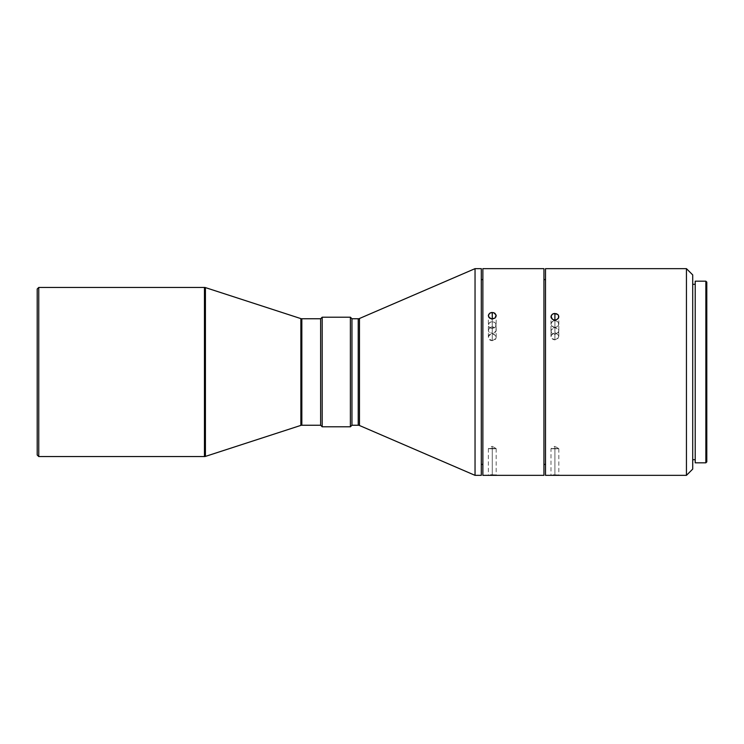 <?xml version="1.0" encoding="UTF-8"?>
<svg xmlns="http://www.w3.org/2000/svg" width="744" height="744" viewBox="0 0 744 744"><rect width="100%" height="100%" fill="white"/><g stroke="black" fill="none" stroke-linecap="round" stroke-linejoin="round"><path stroke-width="0.56" stroke-dasharray="3.72 2.79" d="M492.268 338.232L492.268 333.675C487.218 336 487.218 338.325 492.268 340.65L492.268 338.232L492.268 340.65A3.915 3.488 0 0 1 492.268 333.675L492.268 321.622L489.496 322.626L488.352 325.082L489.496 327.565L492.268 328.597L492.268 340.65L492.268 328.597L495.523 327.025L495.885 323.752L494.444 322.208L492.268 321.622L490.091 322.199L488.65 323.752L489.013 327.025L492.268 328.597L495.03 327.565L496.183 325.082L495.885 323.752L495.039 322.626L492.268 321.622L492.268 333.675A3.915 3.488 0 0 1 492.268 340.65C497.318 338.325 497.318 336 492.268 333.675L492.268 338.232M554.903 337.469L554.903 332.912C549.853 335.219 549.853 337.534 554.903 339.841L554.903 337.469L554.903 339.841A3.915 3.469 0 0 1 554.903 332.912L554.903 320.58L552.132 321.585L550.988 324.012L552.132 326.486L554.903 327.518L554.903 339.841L554.903 327.518L557.665 326.486L558.818 324.021L557.674 321.585L555.675 320.655L553.406 320.841L551.285 322.691L551.648 325.956L554.903 327.518L556.4 327.248L558.521 325.351L558.521 322.701L557.674 321.585L554.903 320.58L554.903 332.912A3.915 3.469 0 0 1 554.903 339.841C559.953 337.534 559.953 335.219 554.903 332.912L554.903 337.469M492.268 331.489L492.268 333.489C487.218 331.303 487.218 329.118 492.268 326.923L492.268 331.489L492.268 326.923A3.915 3.283 0 0 0 488.352 330.206A3.915 3.283 0 0 0 492.268 333.489L492.268 319.037L492.268 333.489A3.915 3.283 0 0 0 496.183 330.206A3.915 3.283 0 0 0 492.268 326.923C497.318 329.118 497.318 331.303 492.268 333.489L492.268 331.489M554.903 332.215L554.903 334.261C549.853 332.057 549.853 329.852 554.903 327.648L554.903 332.215L554.903 327.648A3.915 3.311 0 0 0 550.988 330.959A3.915 3.311 0 0 0 554.903 334.261L554.903 320.06L554.903 334.261A3.915 3.311 0 0 0 558.818 330.959A3.915 3.311 0 0 0 554.903 327.648C559.953 329.852 559.953 332.057 554.903 334.261L554.903 332.215M496.164 448.604L492.268 446.279L492.268 448.827C487.218 448.697 487.218 448.558 492.268 448.418L492.268 446.279L492.268 448.418L488.352 448.623L492.268 448.827C487.218 448.697 487.218 448.558 492.268 448.418L492.268 474.932L492.268 448.418C497.318 448.558 497.318 448.697 492.268 448.827L492.268 474.932L492.268 448.827L496.183 448.623L492.268 448.418C497.318 448.558 497.318 448.697 492.268 448.827L492.268 446.279L488.362 448.604M558.809 448.66L554.903 446.316L554.903 448.827C549.853 448.725 549.853 448.613 554.903 448.511L554.903 446.316L554.903 448.511L550.988 448.669L554.903 448.827C549.853 448.725 549.853 448.613 554.903 448.511L554.903 475.035L554.903 448.511C559.953 448.613 559.953 448.725 554.903 448.827L554.903 475.035L554.903 448.827L558.818 448.669L554.903 448.511C559.953 448.613 559.953 448.725 554.903 448.827L554.903 446.316L550.997 448.66L550.988 475.267M301.841 425.243L301.841 318.757L301.841 425.243M300.874 318.609L300.874 425.391L300.874 318.609M359.473 425.503L359.473 318.497L359.473 425.503M358.227 318.757L358.227 425.243L358.227 318.757M481.303 279.604L481.303 464.396L481.303 279.604M482.865 464.396L482.865 268.649L482.865 464.396M543.938 279.604L543.938 464.396L543.938 279.604M545.51 464.396L545.51 268.649L545.51 464.396M692.711 284.31L692.711 459.69L692.711 284.31M695.212 459.69L695.212 281.176L695.212 459.69M37.2 454.993L37.2 289.007L37.2 454.993M706.8 282.116L706.8 461.885L706.8 282.116M705.861 281.176L705.861 462.824L705.861 281.176M692.711 274.908L692.711 469.092L692.711 274.908M692.711 459.69L692.711 284.729L692.711 459.69M686.442 268.649L686.442 475.351L686.442 268.649M543.938 268.649L543.938 475.351L543.938 268.649M543.938 464.396L543.938 280.051L543.938 464.396M481.303 268.649L481.303 475.351L481.303 268.649M481.303 464.396L481.303 280.051L481.303 464.396M475.044 475.351L475.044 268.649L475.044 475.351M351.959 425.243L351.959 318.757L351.959 425.243M322.199 426.805L322.199 317.195L322.199 426.805M350.387 317.195L350.387 426.805L350.387 317.195M320.636 318.757L320.636 425.243L320.636 318.757M205.418 456.407L205.418 287.593L205.418 456.407M38.762 456.565L38.762 287.435L38.762 456.565M204.451 287.435L204.451 456.565L204.451 287.435M488.352 337.162L488.352 325.082M550.988 336.381L550.988 324.021M488.352 330.206L488.352 315.707M550.988 330.959L550.988 316.712M488.352 448.623L488.352 475.211M558.818 448.669L558.818 475.267M496.183 448.623L496.183 475.211M558.818 330.959L558.818 316.712M496.183 330.206L496.183 315.707M558.818 336.381L558.818 324.021M496.183 337.162L496.183 325.082"/><path stroke-width="1.12" d="M492.268 312.471L492.268 319.037L489.496 318.051L488.352 315.707L489.496 313.41L490.77 312.713L493.765 312.713L496.109 315.065L495.039 318.051L491.505 318.971L488.65 316.972L488.427 315.075L489.496 313.41L491.496 312.526L493.765 312.713L495.03 313.41L496.183 315.707L495.039 318.051L492.268 319.037L492.268 312.471M554.903 313.447L554.903 320.06L553.406 319.808L551.285 317.986L550.988 316.712L552.132 314.396L553.406 313.689L556.4 313.689L558.158 314.889L558.818 316.712L558.158 318.562L556.4 319.808L554.141 319.994L552.132 319.074L551.062 316.07L552.132 314.396L554.141 313.512L557.665 314.396L558.521 315.456L558.521 317.986L556.4 319.808L554.903 320.06L554.903 313.447M490.77 474.96L496.183 475.211L490.77 474.96M553.406 475.053L558.818 475.267L553.406 475.053M705.861 462.824L706.8 461.885L706.8 282.116L705.861 281.176L705.861 462.824L705.861 281.176L695.212 281.176L695.212 462.824L705.861 462.824L695.212 462.824L695.212 281.176L705.861 281.176L706.8 282.116L706.8 461.885L705.861 462.824M686.442 475.351L692.711 469.092L692.711 274.908L686.442 268.649L686.442 475.351L686.442 268.649L545.51 268.649L545.51 475.351L686.442 475.351L545.51 475.351L545.51 268.649L686.442 268.649L692.711 274.908L692.711 469.092L686.442 475.351M38.762 287.435L37.2 289.007L37.2 454.993L38.762 456.565L38.762 287.435L38.762 456.565L204.451 456.565A3.134 3.134 0 0 0 205.418 456.407L205.418 287.593A3.134 3.134 0 0 0 204.451 287.435L204.451 456.565L204.451 287.435L38.762 287.435L204.451 287.435A3.134 3.134 0 0 1 205.418 287.593L205.418 456.407L300.874 425.391A3.134 3.134 0 0 1 301.841 425.243L320.636 425.243L322.199 426.805L322.199 317.195L320.636 318.757L320.636 425.243L320.636 318.757L301.841 318.757A3.134 3.134 0 0 1 300.874 318.609L205.418 287.593L300.874 318.609A3.134 3.134 0 0 0 301.841 318.757L301.841 425.243A3.134 3.134 0 0 0 300.874 425.391L300.874 318.609L300.874 425.391L205.418 456.407A3.134 3.134 0 0 1 204.451 456.565L38.762 456.565L37.2 454.993L37.2 289.007L38.762 287.435M350.387 426.805L351.959 425.243L351.959 318.757L350.387 317.195L350.387 426.805L350.387 317.195L322.199 317.195L322.199 426.805L350.387 426.805L322.199 426.805L320.636 425.243L301.841 425.243L301.841 318.757L320.636 318.757L322.199 317.195L350.387 317.195L351.959 318.757L351.959 425.243L358.227 425.243A3.134 3.134 0 0 1 359.473 425.503L475.044 475.351L475.044 268.649L359.473 318.497A3.134 3.134 0 0 1 358.227 318.757L351.959 318.757L358.227 318.757A3.134 3.134 0 0 0 359.473 318.497L359.473 425.503A3.134 3.134 0 0 0 358.227 425.243L358.227 318.757L358.227 425.243L351.959 425.243L350.387 426.805M475.044 475.351L481.303 475.351L481.303 268.649L475.044 268.649L475.044 475.351L359.473 425.503L359.473 318.497L475.044 268.649L481.303 268.649L481.303 475.351L475.044 475.351M481.303 464.396L482.865 464.396L481.303 464.396M482.865 279.604L481.303 279.604L482.865 279.604M482.865 475.351L543.938 475.351L543.938 268.649L482.865 268.649L482.865 475.351L543.938 475.351L543.938 268.649L482.865 268.649L482.865 475.351M543.938 464.396L545.51 464.396L543.938 464.396M545.51 279.604L543.938 279.604L545.51 279.604M692.711 459.69L695.212 459.69L692.711 459.69M695.212 284.31L692.711 284.31L695.212 284.31M554.903 475.351L558.818 475.267L554.903 475.351M492.268 475.342L496.183 475.211L492.268 475.342"/></g></svg>
